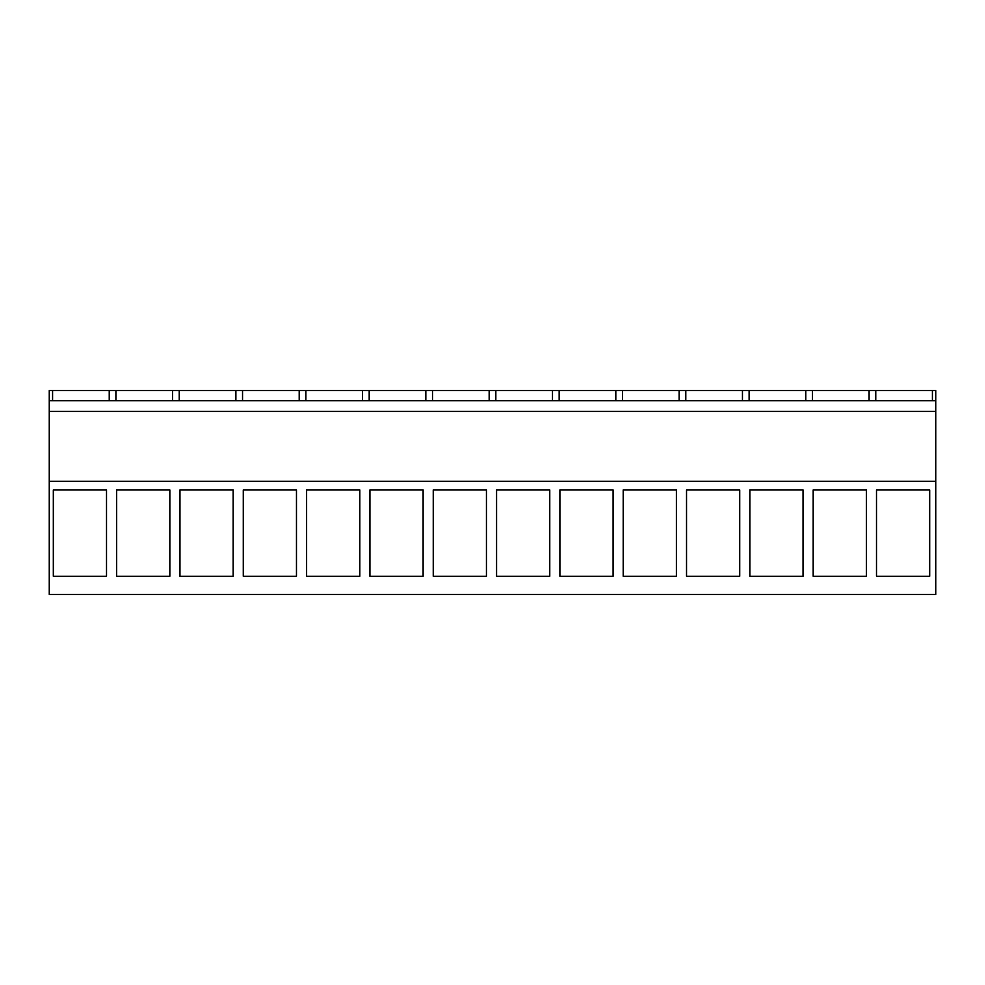 <?xml version="1.0" encoding="UTF-8"?>
<svg xmlns="http://www.w3.org/2000/svg" width="985" height="985" viewBox="0 0 985 985"><rect width="100%" height="100%" fill="white"/><g stroke="black" fill="none" stroke-linecap="round" stroke-linejoin="round"><path stroke-width="1.48" d="M49.25 594.447L49.25 481.283L935.75 481.283L935.75 594.447L49.25 594.447M109.236 400.686L109.236 390.552L49.25 390.552L49.25 481.283M109.236 390.552L935.75 390.552L935.75 481.283M53.325 489.964L53.325 576.262L106.515 576.262L106.515 489.964L53.325 489.964M486.442 489.964L433.252 489.964L433.252 576.262L486.442 576.262L486.442 489.964M423.119 576.262L369.929 576.262L369.929 489.964L423.119 489.964L423.119 576.262M613.089 489.964L559.899 489.964L559.899 576.262L613.089 576.262L613.089 489.964M549.765 576.262L496.575 576.262L496.575 489.964L549.765 489.964L549.765 576.262M233.15 489.964L179.959 489.964L179.959 576.262L233.15 576.262L233.15 489.964M169.839 489.964L116.649 489.964L116.649 576.262L169.839 576.262L169.839 489.964M359.796 576.262L306.606 576.262L306.606 489.964L359.796 489.964L359.796 576.262M296.473 489.964L243.283 489.964L243.283 576.262L296.473 576.262L296.473 489.964M803.046 489.964L803.046 576.262L749.856 576.262L749.856 489.964L803.046 489.964M813.179 489.964L813.179 576.262L866.369 576.262L866.369 489.964L813.179 489.964M676.399 489.964L676.399 576.262L623.21 576.262L623.21 489.964L676.399 489.964M686.533 489.964L686.533 576.262L739.723 576.262L739.723 489.964L686.533 489.964M876.502 489.964L876.502 576.262L929.692 576.262L929.692 489.964L876.502 489.964M49.25 411.447L935.75 411.447M49.25 400.686L935.75 400.686M52.587 400.686L52.587 390.552M115.91 400.686L115.91 390.552M172.56 400.686L172.56 390.552M179.233 400.686L179.233 390.552M235.883 400.686L235.883 390.552M242.544 400.686L242.544 390.552M299.206 400.686L299.206 390.552M305.867 400.686L305.867 390.552M362.517 400.686L362.517 390.552M369.19 400.686L369.19 390.552M425.84 400.686L425.84 390.552M432.513 400.686L432.513 390.552M489.163 400.686L489.163 390.552M495.837 400.686L495.837 390.552M552.486 400.686L552.486 390.552M559.16 400.686L559.16 390.552M615.81 400.686L615.81 390.552M622.483 400.686L622.483 390.552M679.133 400.686L679.133 390.552M685.794 400.686L685.794 390.552M742.456 400.686L742.456 390.552M749.117 400.686L749.117 390.552M805.767 400.686L805.767 390.552M812.44 400.686L812.44 390.552M869.09 400.686L869.09 390.552M875.763 400.686L875.763 390.552M932.413 400.686L932.413 390.552"/></g></svg>
